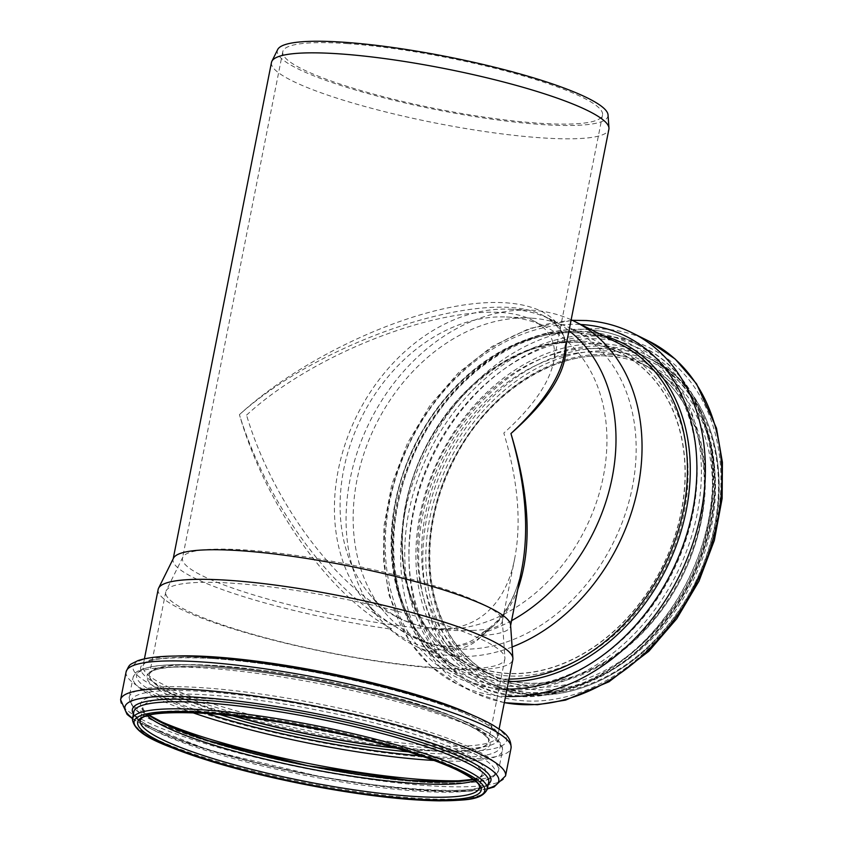 <?xml version="1.0" encoding="UTF-8"?>
<svg xmlns="http://www.w3.org/2000/svg" width="843" height="843" viewBox="0 0 843 843"><rect width="100%" height="100%" fill="white"/><g stroke="black" fill="none" stroke-linecap="round" stroke-linejoin="round"><path stroke-width="0.63" stroke-dasharray="4.21 3.16" d="M565.98 345.957C564.852 332.837 557.592 322.901 544.199 316.114L551.849 319.929A171.983 131.919 116.5 0 0 512.533 309.36A171.983 131.919 116.5 0 0 509.973 309.212A171.983 131.919 116.5 0 0 357.116 415.114A171.983 131.919 116.5 0 0 364.787 600.911A171.983 131.919 116.5 0 0 393.997 625.432L394.629 625.791L393.997 625.432C427.57 650.965 467.454 653.725 486.232 631.85L482.438 632.693L481.616 634.958L482.259 635.39C463.218 657.498 423.344 654.726 390.035 628.962L391.384 628.678L394.619 625.801C408.676 635.78 422.796 642.218 437.011 645.085C460.51 648.973 474.525 640.722 482.428 632.703M484.851 632.081C499.393 623.23 510.352 609.078 517.728 589.626M482.87 632.366C490.942 627.487 497.77 621.196 503.355 613.472C512.428 600.711 518.624 585.674 521.943 568.351C515.347 600.153 501.901 622.355 481.616 634.958M544.199 316.114L544.114 316.083C489.73 285.155 323.986 338.781 239.433 414.651C294.607 364.092 384.545 319.086 456 306.283C527.528 293.364 572.355 314.133 563.935 356.283M391.384 628.678C329.487 595.569 265.766 505.821 239.433 414.651C267.189 504.557 332.268 593.093 394.629 625.791M551.849 319.929A171.983 131.919 116.5 0 1 568.993 330.719M511.585 620.659A171.983 131.919 116.5 0 1 486.232 631.85M271.478 62.435A171.983 27.598 -168.8 0 0 434.819 122.899A171.983 27.598 -168.8 0 0 608.888 129.242M482.259 635.39A171.983 27.598 -168.8 0 0 510.5 626.128A171.983 27.598 -168.8 0 0 510.573 624.916M173.479 558.171A171.983 27.598 -168.8 0 0 173.089 559.32A171.983 27.598 -168.8 0 0 390.035 628.962M158.168 589.383A180.771 29.01 -168.8 0 0 329.876 652.946A180.771 29.01 -168.8 0 0 512.839 659.605M246.546 415.146C325.25 342.49 481.269 291.088 533.219 320.719C550.268 329.487 557.054 343.312 553.588 362.163C548.909 383.744 532.323 407.369 503.819 433.06C517.908 480.204 521.575 521.817 514.831 557.887C502.923 621.46 453.376 645.812 395.767 616.402C335.714 587.392 272.458 502.07 246.546 415.146M399.751 618.372A162.973 125.006 116.5 0 1 368.865 593.419A162.973 125.006 116.5 0 1 361.605 417.338A162.973 125.006 116.5 0 1 506.453 316.989A162.973 125.006 116.5 0 1 508.877 317.126A162.973 125.006 116.5 0 1 546.138 327.147A162.973 125.006 116.5 0 1 602.155 482.006A162.973 125.006 116.5 0 1 400.889 618.952A162.973 125.006 116.5 0 1 399.751 618.372M512.122 646.971A180.771 138.663 116.5 0 1 413.502 645.106A180.771 138.663 116.5 0 1 377.991 616.791A180.771 138.663 116.5 0 1 369.919 421.489A180.771 138.663 116.5 0 1 530.605 310.171A180.771 138.663 116.5 0 1 533.282 310.329A180.771 138.663 116.5 0 1 571.164 319.792M581.069 342.448A172.952 132.657 116.5 0 1 620.606 353.069A172.952 132.657 116.5 0 1 662.303 567.012A172.952 132.657 116.5 0 1 466.474 662.735A172.952 132.657 116.5 0 1 414.387 473.186A172.952 132.657 116.5 0 1 581.069 342.448M581.048 342.543A172.836 132.583 116.5 0 1 620.564 353.164A172.836 132.583 116.5 0 1 662.229 566.981A172.836 132.583 116.5 0 1 466.527 662.64A172.836 132.583 116.5 0 1 414.461 473.208A172.836 132.583 116.5 0 1 581.048 342.543M532.165 318.211A172.836 132.583 116.5 0 1 571.68 328.833A172.836 132.583 116.5 0 1 613.346 542.65A172.836 132.583 116.5 0 1 417.643 638.309A172.836 132.583 116.5 0 1 383.681 611.228A172.836 132.583 116.5 0 1 375.967 424.493A172.836 132.583 116.5 0 1 529.594 318.064A172.836 132.583 116.5 0 1 532.165 318.211M234.491 583.356A172.836 27.735 -168.8 0 0 166.155 590.785A172.836 27.735 -168.8 0 0 165.755 591.934A172.836 27.735 -168.8 0 0 329.919 652.714A172.836 27.735 -168.8 0 0 504.852 659.078A172.836 27.735 -168.8 0 0 504.925 657.867A172.836 27.735 -168.8 0 0 410.804 614.758A172.836 27.735 -168.8 0 0 234.491 583.356M472.849 630.416A162.973 26.154 11.2 0 1 291.404 605.295A162.973 26.154 11.2 0 1 182.488 558.203A162.973 26.154 11.2 0 1 182.868 557.118A162.973 26.154 11.2 0 1 247.305 550.11A162.973 26.154 11.2 0 1 413.555 579.721A162.973 26.154 11.2 0 1 502.302 620.374A162.973 26.154 11.2 0 1 502.238 621.523A162.973 26.154 11.2 0 1 472.849 630.416M277.705 49.516A168.537 27.039 -168.8 0 0 437.401 109.906A168.537 27.039 -168.8 0 0 608.045 114.922M347.59 43.625A162.973 26.154 -168.8 0 0 282.774 51.718A162.973 26.154 -168.8 0 0 437.57 109.032A162.973 26.154 -168.8 0 0 602.524 115.027A162.973 26.154 -168.8 0 0 516.949 74.1A162.973 26.154 -168.8 0 0 347.59 43.625M395.177 747.857A172.952 27.745 -168.8 0 0 488.645 741.503A172.952 27.745 -168.8 0 0 397.833 698.067A172.952 27.745 -168.8 0 0 218.105 665.728A172.952 27.745 -168.8 0 0 149.337 674.316A172.952 27.745 -168.8 0 0 233.321 715.812M395.072 747.825A172.836 27.735 -168.8 0 0 488.54 741.482A172.836 27.735 -168.8 0 0 397.78 698.078A172.836 27.735 -168.8 0 0 218.168 665.759A172.836 27.735 -168.8 0 0 149.443 674.337A172.836 27.735 -168.8 0 0 233.437 715.823M578.688 332.922A180.771 138.663 116.5 0 1 620.016 344.039C607.297 337.727 593.63 334.049 579.004 333.017C517.676 327.495 446.432 377.095 413.692 448.592C371.415 533.798 393.217 637.719 458.908 667.709A180.771 138.663 116.5 0 1 404.461 469.583A180.771 138.663 116.5 0 1 578.688 332.922M508.982 679.1A180.771 138.663 116.5 0 1 458.908 667.709L413.502 645.106M508.487 681.587A182.731 140.17 116.5 0 1 395.493 500.921A182.731 140.17 116.5 0 1 580.342 331.668A182.731 140.17 116.5 0 1 602.924 335.525M507.001 689.068A190.339 145.997 116.5 0 1 389.687 501.585A190.339 145.997 116.5 0 1 580.711 324.471M505.547 696.413A196.219 150.507 116.5 0 1 457.327 684.168A196.219 150.507 116.5 0 1 398.223 469.119A196.219 150.507 116.5 0 1 587.329 320.793A196.219 150.507 116.5 0 1 632.187 332.848M504.325 702.598A196.219 150.507 116.5 0 1 473.84 692.388A196.219 150.507 116.5 0 1 414.735 477.338A196.219 150.507 116.5 0 1 603.841 329.012A196.219 150.507 116.5 0 1 648.699 341.067M606.286 336.241A190.571 146.176 116.5 0 1 674.526 618.773A190.571 146.176 116.5 0 1 413.997 600.637A190.571 146.176 116.5 0 1 606.286 336.241M605.148 343.976A182.762 140.191 116.5 0 1 670.596 614.947A182.762 140.191 116.5 0 1 420.731 597.55A182.762 140.191 116.5 0 1 605.148 343.976M605.959 346.389A180.887 138.747 116.5 0 1 647.308 357.506A180.887 138.747 116.5 0 1 690.923 581.259A180.887 138.747 116.5 0 1 486.116 681.365A180.887 138.747 116.5 0 1 431.627 483.123A180.887 138.747 116.5 0 1 605.959 346.389M610.153 348.475A180.887 138.747 116.5 0 1 651.502 359.592A180.887 138.747 116.5 0 1 695.117 583.345A180.887 138.747 116.5 0 1 490.299 683.452A180.887 138.747 116.5 0 1 435.82 485.21A180.887 138.747 116.5 0 1 610.153 348.475M610.912 351.141A178.737 137.103 116.5 0 1 674.927 616.138A178.737 137.103 116.5 0 1 430.562 599.131A178.737 137.103 116.5 0 1 610.912 351.141M610.121 354.629A175.091 134.3 116.5 0 1 672.83 614.22A175.091 134.3 116.5 0 1 433.45 597.561A175.091 134.3 116.5 0 1 610.121 354.629M608.425 356.062A172.952 132.657 116.5 0 1 647.972 366.694A172.952 132.657 116.5 0 1 689.669 580.637A172.952 132.657 116.5 0 1 493.84 676.349A172.952 132.657 116.5 0 1 441.743 486.801A172.952 132.657 116.5 0 1 608.425 356.062M600.753 352.237A172.952 132.657 116.5 0 1 640.29 362.869A172.952 132.657 116.5 0 1 681.987 576.812A172.952 132.657 116.5 0 1 486.158 672.524A172.952 132.657 116.5 0 1 434.061 482.986A172.952 132.657 116.5 0 1 600.753 352.237M599.531 348.623A175.776 134.827 116.5 0 1 662.472 609.226A175.776 134.827 116.5 0 1 422.164 592.503A175.776 134.827 116.5 0 1 599.531 348.623M600.943 339.023A185.46 142.256 116.5 0 1 667.361 613.978A185.46 142.256 116.5 0 1 413.818 596.328A185.46 142.256 116.5 0 1 600.943 339.023M599.731 335.409A188.284 144.416 116.5 0 1 642.766 346.979A188.284 144.416 116.5 0 1 688.162 579.889A188.284 144.416 116.5 0 1 474.978 684.084A188.284 144.416 116.5 0 1 418.265 477.739A188.284 144.416 116.5 0 1 599.731 335.409M588.087 329.613A188.284 144.416 116.5 0 1 631.133 341.183A188.284 144.416 116.5 0 1 676.529 574.094A188.284 144.416 116.5 0 1 463.344 678.299A188.284 144.416 116.5 0 1 406.632 471.943A188.284 144.416 116.5 0 1 588.087 329.613M585.611 331.51A185.344 142.172 116.5 0 1 651.987 606.307A185.344 142.172 116.5 0 1 398.591 588.667A185.344 142.172 116.5 0 1 585.611 331.51M582.819 341.236A174.901 134.163 116.5 0 1 645.453 600.553A174.901 134.163 116.5 0 1 406.337 583.904A174.901 134.163 116.5 0 1 582.819 341.236M581.175 342.5A172.952 132.657 116.5 0 1 620.711 353.122A172.952 132.657 116.5 0 1 662.408 567.065A172.952 132.657 116.5 0 1 466.579 662.788A172.952 132.657 116.5 0 1 414.493 473.239A172.952 132.657 116.5 0 1 581.175 342.5M174.733 656.086A180.771 29.01 -168.8 0 0 143.015 665.928A180.771 29.01 -168.8 0 0 314.713 729.49A180.771 29.01 -168.8 0 0 497.686 736.15A180.771 29.01 -168.8 0 0 472.112 714.969M213.353 658.541A182.731 29.315 -168.8 0 0 248.327 716.698A182.731 29.315 -168.8 0 0 498.139 734.084A182.731 29.315 -168.8 0 0 213.353 658.541M208.79 657.329A190.339 30.538 -168.8 0 0 245.218 717.899A190.339 30.538 -168.8 0 0 505.442 736.023A190.339 30.538 -168.8 0 0 208.79 657.329M126.102 671.839A196.219 31.486 -168.8 0 0 312.468 740.839A196.219 31.486 -168.8 0 0 511.058 748.068M120.591 699.69A196.219 31.486 -168.8 0 0 306.957 768.679A196.219 31.486 -168.8 0 0 505.547 775.908M132.541 718.289A190.571 30.58 -168.8 0 0 305.904 773.979A190.571 30.58 -168.8 0 0 487.412 788.553M133.405 713.895A182.762 29.326 -168.8 0 0 305.967 773.674A182.762 29.326 -168.8 0 0 488.287 784.159M133.816 711.84A180.887 29.02 -168.8 0 0 305.619 775.434A180.887 29.02 -168.8 0 0 488.698 782.104C492.417 798.816 351.868 789.585 243.448 759.395C176.071 742.672 129.717 719.595 133.816 711.84M132.414 718.9A180.887 29.02 -168.8 0 0 304.218 782.504A180.887 29.02 -168.8 0 0 487.296 789.164M474.872 780.597A172.952 27.745 -168.8 0 0 482.07 774.685L479.509 787.625A172.952 27.745 -168.8 0 0 388.697 744.19A172.952 27.745 -168.8 0 0 208.98 711.85A172.952 27.745 -168.8 0 0 140.201 720.438L142.762 707.498A172.952 27.745 -168.8 0 0 147.167 715.707M473.292 779.343L480.552 776.477L482.07 774.685A172.952 27.745 -168.8 0 0 391.268 731.25A172.952 27.745 -168.8 0 0 211.54 698.91A172.952 27.745 -168.8 0 0 142.762 707.498L143.5 709.764L149.106 715.149M473.471 779.48A175.776 28.198 -168.8 0 0 418.16 735.475A175.776 28.198 -168.8 0 0 210.508 695.127A175.776 28.198 -168.8 0 0 148.884 715.212M205.081 691.618A185.46 29.758 -168.8 0 0 240.571 750.639A185.46 29.758 -168.8 0 0 494.114 768.289A185.46 29.758 -168.8 0 0 205.081 691.618M467.391 780.47A188.284 30.211 -168.8 0 0 498.571 770.323A188.284 30.211 -168.8 0 0 399.708 723.041A188.284 30.211 -168.8 0 0 204.048 687.835A188.284 30.211 -168.8 0 0 129.179 697.182A188.284 30.211 -168.8 0 0 154.132 718.447M434.071 760.47A188.284 30.211 -168.8 0 0 502.449 750.713A188.284 30.211 -168.8 0 0 403.586 703.42A188.284 30.211 -168.8 0 0 207.936 668.225A188.284 30.211 -168.8 0 0 133.057 677.572A188.284 30.211 -168.8 0 0 192.562 712.651M420.815 755.823A185.344 29.737 -168.8 0 0 466.706 722.082A185.344 29.737 -168.8 0 0 210.255 665.833A185.344 29.737 -168.8 0 0 206.588 713.399M408.476 751.84A174.901 28.061 -168.8 0 0 460.815 721.566A174.901 28.061 -168.8 0 0 216.525 667.498A174.901 28.061 -168.8 0 0 219.517 714.432M396.157 748.141A172.952 27.745 -168.8 0 0 488.613 741.682A172.952 27.745 -168.8 0 0 397.801 698.246A172.952 27.745 -168.8 0 0 218.074 665.907A172.952 27.745 -168.8 0 0 149.295 674.495A172.952 27.745 -168.8 0 0 232.31 715.707M544.114 316.083C561.933 326.705 568.54 340.119 563.925 356.315L563.914 356.357M173.205 558.73L173.089 559.32M510.616 625.538L510.5 626.128M395.767 616.402L400.889 618.952M533.219 320.719L546.138 327.147M504.304 702.693L473.84 692.388L457.327 684.168L430.826 666.149L409.382 641.27L389.118 595.464L383.533 561.881L383.923 526.359L391.879 484.145L407.506 443.155L430.025 405.451L458.307 372.912L492.312 346.325L529.246 328.538L572.271 320.308M647.308 357.506C695.781 380.657 722.662 443.934 712.303 511.638C704.211 562.861 681.882 606.707 645.316 643.198C597.782 690.132 532.829 705.528 486.116 681.365L490.299 683.452C556.148 718.921 654.389 670.712 695.623 583.451C740.238 497.95 719.416 390.699 651.502 359.592L647.308 357.506M647.972 366.694C635.812 360.656 622.735 357.137 608.741 356.146C553.809 351.373 490.204 392.343 456.906 454.388C433.808 497.633 425.483 541.09 431.943 584.768C439.793 628.33 460.426 658.857 493.84 676.349L486.158 672.524C510.057 684.189 536.285 686.36 564.842 679.036C579.836 675.064 594.441 668.52 608.678 659.416C648.488 632.935 676.813 595.295 693.641 546.485C719.901 470.32 695.76 388.686 640.29 362.869L647.972 366.694M642.766 346.979C700.059 374.102 727.351 453.281 706.992 531.027C681.903 646.275 556.812 729.564 474.978 684.084L463.344 678.299C399.593 648.552 374.271 554.409 406.474 470.194C424.335 422.764 452.649 385.472 491.395 358.317C522.86 337.158 554.926 327.548 587.613 329.487C603.114 330.582 617.613 334.481 631.133 341.183L642.766 346.979M620.606 353.069L620.711 353.122C608.551 347.084 595.474 343.575 581.491 342.585C504.715 334.302 415.957 420.341 404.535 514.873C394.419 579.805 420.109 640.596 466.579 662.788L466.474 662.735M417.643 638.309L466.527 662.64M571.68 328.833L620.564 353.164M368.865 593.419L383.681 611.228M506.453 316.989L529.594 318.064M364.787 600.911L377.991 616.791M509.973 309.212L530.605 310.171M182.868 557.118L166.155 590.785M502.302 620.374L504.925 657.867M282.774 51.718L182.488 558.203M602.524 115.027L553.588 362.163M514.831 557.887L502.238 621.523M144.427 658.783L143.015 665.928C144.459 658.805 167.957 656.36 213.5 658.562C249.033 661.133 288.696 666.855 332.49 675.728C381.995 685.981 423.144 697.361 455.947 709.869C478.929 718.942 492.491 726.571 496.643 732.746L497.686 736.15L499.098 729.005M132.467 718.679L138.284 722.377L209.306 750.291L321.141 776.888L388.96 787.236L446.295 791.588L480.51 790.154L487.338 788.943M129.179 697.182C131.181 714.632 154.532 721.534 190.876 735.718C229.928 748.953 275.334 760.291 327.095 769.743C376.347 778.5 417.58 782.999 450.763 783.242C475.779 782.072 491.838 783.347 498.571 770.323L502.449 750.713C503.703 741.534 490.689 731.524 463.418 720.66C406.484 696.603 286.04 670.596 210.033 665.801C185.154 664.073 165.976 664.305 152.488 666.476L141.382 669.405C137.852 671.85 136.387 669.879 133.057 677.572L129.179 697.182M149.337 674.316L149.295 674.495C151.234 667.645 173.7 665.327 216.672 667.519C264.333 671.144 316.062 679.721 371.868 693.262C412.986 703.515 444.588 713.873 466.685 724.306C482.481 732.43 489.783 738.215 488.613 741.682L488.645 741.503M165.755 591.934L149.443 674.337M504.852 659.078L488.54 741.482"/><path stroke-width="1.26" d="M517.728 589.626C532.218 548.129 529.952 496.106 510.932 433.555C525.589 484.303 529.288 529.109 522.017 567.971L521.943 568.351M608.962 128.031A171.983 27.598 -168.8 0 0 515.315 85.132A171.983 27.598 -168.8 0 0 339.866 53.889A171.983 27.598 -168.8 0 0 271.868 61.286L277.705 49.516A168.537 27.039 -168.8 0 1 344.344 42.276A168.537 27.039 -168.8 0 1 516.274 72.888A168.537 27.039 -168.8 0 1 608.045 114.922L608.962 128.031A171.983 27.598 -168.8 0 1 608.888 129.242L563.914 356.368C558.814 379.835 541.153 405.567 510.932 433.555C548.572 400.299 566.918 371.099 565.98 345.957M568.993 330.719A171.983 131.919 116.5 0 1 612.166 477.675A171.983 131.919 116.5 0 1 511.585 620.659M271.868 61.286A171.983 27.598 -168.8 0 0 271.478 62.435L173.205 558.73M499.098 729.005L512.839 659.605A180.771 29.01 -168.8 0 0 512.913 658.341L510.573 624.916A171.983 27.598 -168.8 0 0 416.927 582.028A171.983 27.598 -168.8 0 0 241.477 550.785A171.983 27.598 -168.8 0 0 173.479 558.171L158.589 588.182A180.771 29.01 -168.8 0 0 158.168 589.383L144.427 658.783M512.913 658.341A180.771 29.01 -168.8 0 0 414.471 613.251A180.771 29.01 -168.8 0 0 230.065 580.405A180.771 29.01 -168.8 0 0 158.589 588.182M571.164 319.792A180.771 138.663 116.5 0 1 574.61 321.436A180.771 138.663 116.5 0 1 638.256 486A180.771 138.663 116.5 0 1 512.122 646.971M233.321 715.812A172.952 27.745 -168.8 0 0 395.177 747.857M233.437 715.823A172.836 27.735 -168.8 0 0 395.072 747.825M574.61 321.436L620.016 344.039A180.771 138.663 116.5 0 1 676.244 537.002A180.771 138.663 116.5 0 1 508.982 679.1M602.924 335.525A182.731 140.17 116.5 0 1 682.535 526.085A182.731 140.17 116.5 0 1 508.487 681.587M580.711 324.471A190.339 145.997 116.5 0 1 582.376 324.576A190.339 145.997 116.5 0 1 692.261 512.776A190.339 145.997 116.5 0 1 507.001 689.068M572.271 320.308L586.38 320.53C602.671 321.678 617.94 325.788 632.187 332.848A196.219 150.507 116.5 0 1 691.998 545.895A196.219 150.507 116.5 0 1 505.547 696.413M632.187 332.848L648.699 341.067A196.219 150.507 116.5 0 1 704.548 564.726A196.219 150.507 116.5 0 1 504.325 702.598M472.112 714.969A180.771 29.01 -168.8 0 0 214.902 656.95A180.771 29.01 -168.8 0 0 174.733 656.086M204.132 662.103A196.219 31.486 -168.8 0 0 126.102 671.839C129.927 663.346 129.211 665.169 137.778 660.691C151.487 656.012 175.007 654.863 208.337 657.255C268.875 661.27 357.084 677.761 420.552 696.929C453.207 706.708 477.507 716.202 493.45 725.423C500.721 730.396 511.416 734.927 511.058 748.068A196.219 31.486 -168.8 0 0 408.033 698.784A196.219 31.486 -168.8 0 0 204.132 662.103M511.058 748.068L505.547 775.908A196.219 31.486 -168.8 0 0 402.522 726.624A196.219 31.486 -168.8 0 0 198.621 689.943A196.219 31.486 -168.8 0 0 120.591 699.69L127.082 714.4L132.467 718.679M487.412 788.553A190.571 30.58 -168.8 0 0 424.008 740.67A190.571 30.58 -168.8 0 0 200.687 697.509A190.571 30.58 -168.8 0 0 132.541 718.289M488.287 784.159A182.762 29.326 -168.8 0 0 406.168 737.72A182.762 29.326 -168.8 0 0 205.06 700.333A182.762 29.326 -168.8 0 0 133.405 713.895M487.296 789.164L488.698 782.104A180.887 29.02 -168.8 0 0 393.713 736.677A180.887 29.02 -168.8 0 0 205.745 702.851A180.887 29.02 -168.8 0 0 133.816 711.84L132.414 718.9C134.111 735.654 164.29 745.623 210.487 761.208C244.807 771.64 282.531 780.565 323.659 788.005C369.55 796.129 408.254 800.407 439.761 800.85C465.368 800.144 481.68 800.534 487.296 789.164A180.887 29.02 -168.8 0 0 392.322 743.737A180.887 29.02 -168.8 0 0 204.354 709.922A180.887 29.02 -168.8 0 0 132.414 718.9M205.186 712.514A178.737 28.683 -168.8 0 0 239.391 769.396A178.737 28.683 -168.8 0 0 483.756 786.414A178.737 28.683 -168.8 0 0 205.186 712.514M207.315 713.41A175.091 28.093 -168.8 0 0 240.824 769.132A175.091 28.093 -168.8 0 0 480.194 785.792A175.091 28.093 -168.8 0 0 207.315 713.41M140.201 720.438A172.952 27.745 -168.8 0 0 304.471 781.25A172.952 27.745 -168.8 0 0 479.509 787.625C480.752 784.127 473.176 778.215 456.801 769.88C434.64 759.532 403.239 749.29 362.595 739.163C306.841 725.654 255.176 717.087 207.578 713.473C164.522 711.281 142.067 713.61 140.201 720.438M147.167 715.707A172.952 27.745 -168.8 0 0 307.031 768.31A172.952 27.745 -168.8 0 0 474.872 780.597M148.884 715.212A175.776 28.198 -168.8 0 0 307.558 765.665A175.776 28.198 -168.8 0 0 473.471 779.48M154.132 718.447A188.284 30.211 -168.8 0 0 467.391 780.47M192.562 712.651A188.284 30.211 -168.8 0 0 434.071 760.47M206.588 713.399A185.344 29.737 -168.8 0 0 420.815 755.823M219.517 714.432A174.901 28.061 -168.8 0 0 408.476 751.84M232.31 715.707A172.952 27.745 -168.8 0 0 396.157 748.141M522.017 567.971L510.616 625.538M648.699 341.067L675.169 359.044L696.581 383.881L716.487 428.212L722.409 462.291L722.145 498.413L714.348 540.384L698.963 581.164L676.75 618.741L648.804 651.281L608.983 681.776L565.548 700.111L537.423 704.737L504.304 702.693M126.102 671.839L120.591 699.69M487.338 788.943L494.03 787.004L505.547 775.908M149.106 715.149L171.961 727.319L208.621 740.744L307.558 765.665L408.528 780.323L447.528 781.882L473.292 779.343"/></g></svg>
